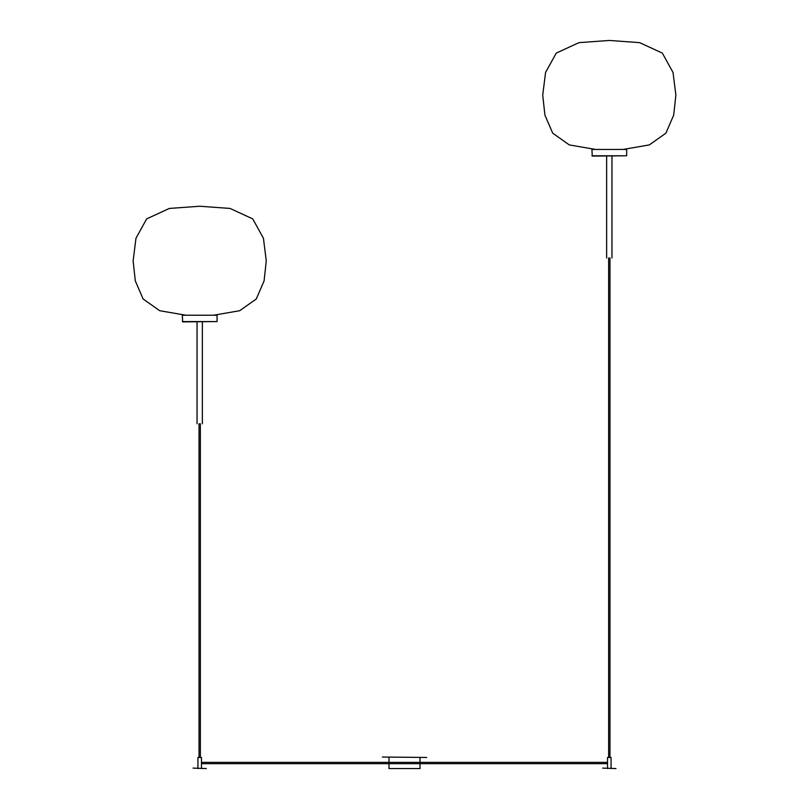 <?xml version="1.0" encoding="UTF-8"?>
<svg xmlns="http://www.w3.org/2000/svg" width="809" height="809" viewBox="0 0 809 809"><rect width="100%" height="100%" fill="white"/><g stroke="black" fill="none" stroke-linecap="round" stroke-linejoin="round"><path stroke-width="1.21" d="M602.654 768.105L615.952 768.55L602.654 768.105M193.048 768.105L206.346 768.55L193.048 768.105M201.471 768.55L201.471 757.467L197.932 757.467L197.932 768.55M611.068 768.55L611.068 757.467L607.529 757.467L607.529 768.55M388.987 763.676L388.987 768.55L420.013 768.55L420.013 763.676M420.013 763.008L420.013 757.467M388.987 763.008L388.987 757.467M382.344 757.032L426.656 757.467L382.344 757.032M200.369 757.467L200.369 423.805M199.034 757.467L199.034 423.805M199.702 423.805C196.274 423.805 196.274 423.805 199.702 423.805C203.13 423.805 203.13 423.805 199.702 423.805M609.966 757.467L609.966 258.01M608.631 757.467L608.631 258.01M609.298 258.01C605.87 258.01 605.87 258.01 609.298 258.01C612.726 258.01 612.726 258.01 609.298 258.01M213.505 315.237L239.717 310.707L256.281 298.976L264.088 280.895L266.272 260.902L263.431 238.25L252.742 218.895L230.059 208.439L199.803 206.244L169.344 208.439L146.662 218.895L135.973 238.25L133.121 260.902L135.305 280.895L143.112 298.976L159.686 310.707L185.888 315.237M217.075 321.567L182.672 321.881L182.328 315.237L217.075 315.237L217.075 321.567L182.328 321.567M623.112 149.443L649.314 144.912L665.888 133.182L673.695 115.1L675.879 95.108L673.027 72.456L662.338 53.101L639.656 42.644L609.41 40.45L578.941 42.644L556.258 53.101L545.569 72.456L542.728 95.108L544.912 115.1L552.719 133.182L569.283 144.912L595.495 149.443M626.672 155.773L592.269 156.086L591.925 149.443L626.672 149.443L626.672 155.773L591.925 155.773M201.471 763.676L607.529 763.676M201.471 762.351L607.529 762.351M197.042 321.881L197.042 423.805M202.361 321.881L202.361 423.805M606.639 156.086L606.639 258.01M611.958 156.086L611.958 258.01"/></g></svg>
